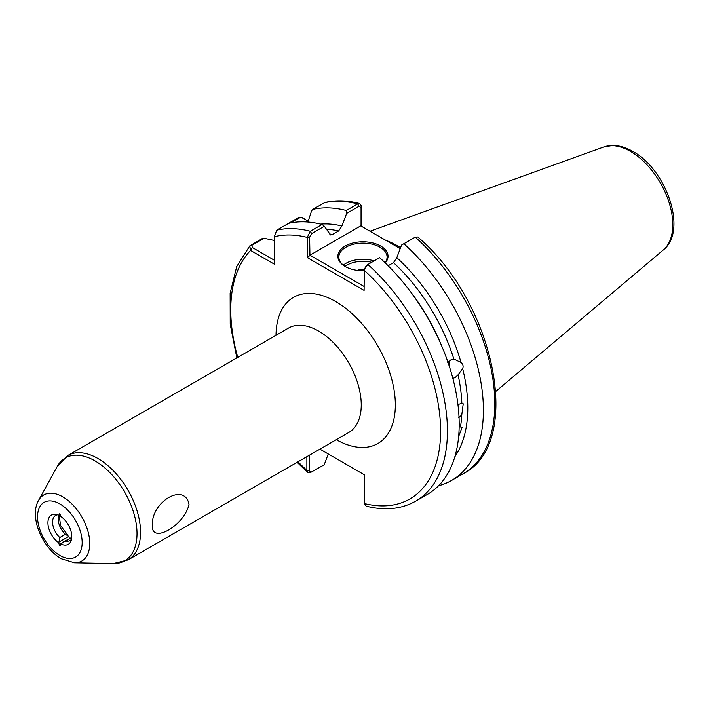 <?xml version="1.0" encoding="UTF-8"?>
<svg xmlns="http://www.w3.org/2000/svg" width="709" height="709" viewBox="0 0 709 709"><rect width="100%" height="100%" fill="white"/><g stroke="black" fill="none" stroke-linecap="round" stroke-linejoin="round"><path stroke-width="1.06" d="M59.857 545.434A0.966 0.558 -120 0 0 60.504 545.274L60.947 544.042A16.874 9.74 60 0 0 71.006 541.047A16.874 9.74 60 0 0 60.947 516.595L60.504 514.849A0.966 0.558 -120 0 0 59.219 514.105L58.776 515.346A16.874 9.74 60 0 0 55.603 514.362A16.874 9.74 60 0 0 48.044 524.749A16.874 9.74 60 0 0 58.776 542.784L59.219 544.53A0.966 0.558 -120 0 0 59.857 545.434M189.011 504.338C184.792 482.102 151.159 501.502 152.329 525.52C151.185 544.654 184.783 525.227 189.011 504.338M456.685 449.515L456.233 451.562M457.934 404.564L461.851 403.297L463.225 403.811L461.763 415.022L458.608 417.778M459.166 426.747L462.091 427.323L458.776 436.195M452.838 378.376L455.169 377.56L458.058 374.831L462.64 368.574C463.597 366.367 463.057 364.346 461.018 362.494L454.416 359.303M448.637 361.599L449.595 367.829M403.855 243.736A153.206 88.457 60 0 1 451.668 480.392L463.083 473.798C524.306 443.09 494.59 302.167 417.787 237.001L415.27 237.143L401.56 245.057L396.801 257.695L393.495 262.667A135.605 78.291 -120 0 1 453.902 359.241L450.507 360.075L447.716 362.813M364.107 270.741A25.072 14.472 180 0 1 345.23 266.513L345.23 266.513A25.072 14.472 180 0 1 345.23 246.041A25.072 14.472 180 0 1 380.689 246.041A25.072 14.472 180 0 1 385.235 262.915M385.005 262.693A24.106 13.923 0 0 0 387.07 257.066A24.106 13.923 0 0 0 380.006 247.219A24.106 13.923 0 0 0 353.729 244.206A24.106 13.923 0 0 0 338.849 257.066A24.106 13.923 0 0 0 345.575 266.708M357.442 270.395A8.845 5.105 180 0 1 364.275 269.34M400.594 247.618A107.653 62.153 -120 0 0 398.414 246.324A107.653 62.153 -120 0 0 385.439 240.121M449.621 364.072L449.311 362.742M60.947 544.042L63.996 541.534L65.813 541.011A14.464 8.348 -120 0 0 70.049 540.515A14.464 8.348 -120 0 0 71.565 539.159M57.509 514.823A14.464 8.348 -120 0 0 55.586 515.461A14.464 8.348 -120 0 0 59.813 537.546L58.776 542.784M69.393 538.423L68.835 536.385L59.281 541.898M59.813 514.964L58.776 515.346M59.813 537.546L65.388 534.329L68.835 536.385M71.272 537.794L65.813 541.011M396.801 257.695A139.212 80.374 60 0 1 461.018 362.494M324.961 202.482L312.713 209.412A153.206 88.457 60 0 1 346.276 210.493L357.69 203.9L359.711 203.527L361.475 206.115L361.475 226.286M364.523 268.862L366.535 265.281L367.882 264.501A153.206 88.457 60 0 1 415.696 501.157L427.456 494.368A153.206 88.457 60 0 0 379.643 257.713L367.882 264.501L364.284 269.287L364.107 290.398L307.263 257.589L307.263 237.409L310.303 231.258L322.063 224.469A153.206 88.457 60 0 0 288.501 223.388L297.895 217.973C300.465 217.007 302.77 217.397 304.79 219.152M312.713 209.412L311.579 210.839L307.945 222.05M320.628 224.106A139.212 80.374 60 0 1 341.906 226.003L346.666 213.365L346.276 210.493M329.295 233.89A135.605 78.291 60 0 1 332.424 234.546L338.61 230.974A135.605 78.291 -120 0 0 326.335 229.202M322.063 224.469L324.359 226.251L330.518 234.945L332.424 234.546M309.23 455.311L309.23 470.528L310.843 472.336L324.19 464.794L328.276 453.964M288.501 223.388L276.74 230.177L274.312 236.744L274.312 264.147L250.578 250.445L249.798 245.881L262.259 238.543L264.067 238.277L274.312 240.457M310.843 472.336L307.467 472.3L306.873 470.315L306.873 456.676M319.927 449.143L364.497 474.87L364.497 503.585L366.181 506.155C384.872 510.861 401.374 509.195 415.696 501.157M341.906 226.003L338.61 230.974M451.668 480.392A153.206 88.457 60 0 1 438.596 485.718M462.64 368.574A139.212 80.374 60 0 1 454.886 456.658M393.495 262.667L388.133 265.76M400.204 248.646L360.739 225.861L309.939 255.196L364.107 286.463M324.359 226.251L311.65 233.589L309.629 237.169L309.939 255.196M361.058 226.047L361.058 207.48L359.038 206.23L346.666 213.365M364.639 504.462L364.125 502.22L364.497 474.87M308.238 221.137L301.981 217.734L299.287 217.938L290.637 222.936M264.067 238.277L251.89 245.305L252.28 247.494L274.312 260.212M298.019 461.781A148.385 85.674 -120 0 0 306.873 470.315L309.23 470.528M364.125 502.22L364.497 503.585A148.385 85.674 -120 0 0 440.608 430.788A148.385 85.674 -120 0 0 364.107 270.226M309.629 237.169L307.263 237.409A148.385 85.674 -120 0 0 274.312 236.744M309.629 255.736L307.263 257.589M361.475 206.115L361.058 207.48M237.754 357.389A148.385 85.674 -120 0 1 250.578 250.445L252.28 247.494M448.327 361.962L449.603 367.182M343.316 265.131A24.106 13.923 180 0 1 374.157 260.877M371.676 262.312A22.661 13.081 0 0 0 345.044 266.38M59.857 555.457A31.55 18.221 -120 0 0 82.173 542.571A31.55 18.221 -120 0 0 59.857 503.931A31.55 18.221 -120 0 0 37.55 516.808A31.55 18.221 -120 0 0 59.857 555.457M62.817 496.867A38.109 22.006 60 0 1 89.086 536.217A38.109 22.006 60 0 1 74.516 562.769L113.28 563.566A59.37 34.28 -120 0 0 135.968 522.205A59.37 34.28 -120 0 0 95.05 460.903A59.37 34.28 -120 0 0 57.234 466.487L38.543 500.457A38.109 22.006 60 0 1 62.817 496.867M603.855 146.949L613.072 145.434C619.569 145.558 626.144 147.552 632.809 151.416C666.363 169.486 687.987 230.815 663.323 249.949A59.786 34.519 -120 0 0 668.676 201.285A59.786 34.519 -120 0 0 630.505 151.416A59.786 34.519 -120 0 0 603.855 146.949L370.027 231.223M128.063 559.906L348.775 432.481A60.274 34.794 -120 0 0 358.01 384.189A60.274 34.794 -120 0 0 318.633 331.076A60.274 34.794 -120 0 0 288.501 328.09L67.798 455.515A60.274 34.794 60 0 1 97.931 458.501A60.274 34.794 60 0 1 137.307 511.614A60.274 34.794 60 0 1 128.063 559.906L113.28 563.566M276.023 335.295A84.38 48.717 60 0 1 335.685 301.547A84.38 48.717 60 0 1 395.347 404.538A84.38 48.717 60 0 1 336.296 439.686M65.388 534.329A14.464 8.348 60 0 1 58.723 515.319M62.392 542.695L59.219 544.53M59.281 515.337L60.442 514.663M460.504 426.57A135.605 78.291 -120 0 0 461.763 415.022M461.851 403.297A135.605 78.291 -120 0 0 458.058 374.831M410.298 291.426A135.605 78.291 60 0 1 441.423 345.336M359.038 206.23L357.69 203.9A153.206 88.457 -120 0 0 324.137 202.818M276.74 230.177A153.206 88.457 60 0 1 310.303 231.258L311.65 233.589M463.083 473.798A153.206 88.457 -120 0 0 415.27 237.143M297.895 217.973L299.287 217.938M250.499 245.332L251.89 245.305M38.543 500.457C28.963 516.985 42.478 548.243 61.355 558.763L74.516 562.769M663.323 249.949L495.875 391.359M63.996 541.534L71.769 537.44M324.961 202.49C335.765 199.991 347.348 200.337 359.711 203.527M249.798 245.881L236.726 266.557L230.141 293.225L230.221 324.27L236.85 357.912M297.124 462.303L307.467 472.3M67.798 455.515L57.234 466.487M303.08 218.168L301.981 217.734M59.148 515.337L60.637 525.661L67.922 535.339"/></g></svg>
